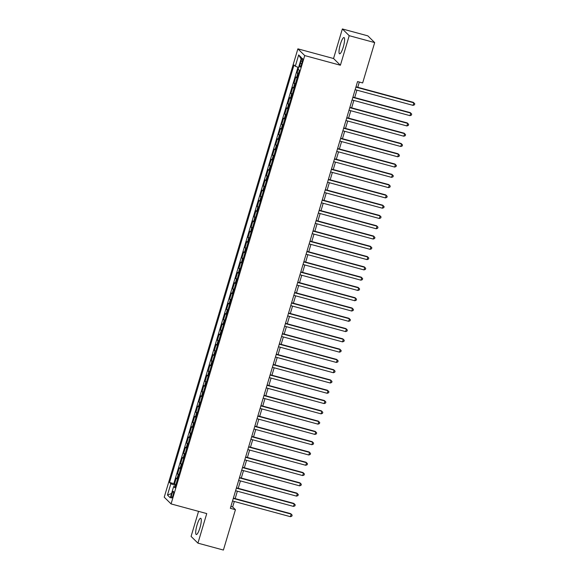 <?xml version="1.0" encoding="UTF-8"?>
<svg xmlns="http://www.w3.org/2000/svg" width="579" height="579" viewBox="0 0 579 579"><rect width="100%" height="100%" fill="white"/><g stroke="black" fill="none" stroke-linecap="round" stroke-linejoin="round"><path stroke-width="0.87" d="M199.936 527.831A8.424 1.78 -74.8 0 0 200.696 518.277A8.424 1.78 -74.8 0 0 197.048 524.994A8.424 1.78 -74.8 0 0 196.288 534.54A8.424 1.78 -74.8 0 0 199.936 527.831M343.246 47.102A8.424 1.78 -74.8 0 0 344.006 37.548A8.424 1.78 -74.8 0 0 340.358 44.265A8.424 1.78 -74.8 0 0 339.598 53.811A8.424 1.78 -74.8 0 0 343.246 47.102M173.063 495.226A3.46 0.731 -74.8 0 0 173.374 491.31A3.46 0.731 -74.8 0 0 171.876 494.068A3.46 0.731 -74.8 0 0 171.565 497.983A3.46 0.731 -74.8 0 0 173.063 495.226M198.554 511.358L191.077 536.415L197.931 543.145L223.407 550.05L235.436 509.686L232.664 506.965L234.3 501.479M297.881 48.846L164.226 497.18L171.073 503.911L304.728 55.57L297.881 48.846L333.547 58.515L340.401 65.239L349.209 35.681L342.363 28.95L333.547 58.515M342.363 28.95L367.839 35.855L374.685 42.585L349.209 35.681M298.199 69.104L297.063 72.918L298.511 73.309M297.092 78.049A4.321 0.499 -163.4 0 1 296.513 77.695L295.84 77.029L294.002 83.202L295.442 83.593M294.031 88.334A4.321 0.499 16.6 0 1 293.452 87.979L292.771 87.313L290.933 93.48L292.381 93.87M290.962 98.618A4.321 0.499 16.6 0 1 290.383 98.256L289.71 97.598L287.872 103.764L289.312 104.155M287.901 108.895A4.321 0.499 16.6 0 1 287.322 108.541L286.641 107.882L284.803 114.049L286.25 114.439M284.832 119.18A4.321 0.499 16.6 0 1 284.253 118.825L283.58 118.159L281.741 124.333L283.182 124.724M281.77 129.464A4.321 0.499 16.6 0 1 281.184 129.11L280.511 128.444L278.673 134.618L280.113 135.008M278.702 139.749A4.321 0.499 16.6 0 1 278.123 139.394L277.45 138.728L275.604 144.895L277.052 145.286M275.64 150.033A4.321 0.499 16.6 0 1 275.054 149.672L274.381 149.013L272.543 155.179L273.983 155.57M272.571 160.311A4.321 0.499 16.6 0 1 271.992 159.956L271.312 159.29L269.474 165.464L270.921 165.855M269.503 170.595A4.321 0.499 16.6 0 1 268.924 170.24L268.251 169.575L266.412 175.748L267.853 176.139M266.441 180.88A4.321 0.499 16.6 0 1 265.862 180.525L265.182 179.859L263.344 186.033L264.791 186.424M263.373 191.164A4.321 0.499 16.6 0 1 262.794 190.809L262.121 190.144L260.282 196.31L261.722 196.701M260.311 201.449A4.321 0.499 16.6 0 1 259.732 201.087L259.052 200.428L257.214 206.594L258.661 206.985M257.242 211.726A4.321 0.499 16.6 0 1 256.663 211.371L255.99 210.705L254.152 216.879L255.592 217.27M254.181 222.01A4.321 0.499 16.6 0 1 253.595 221.656L252.922 220.99L251.083 227.163L252.524 227.554M251.112 232.295A4.321 0.499 16.6 0 1 250.533 231.94L249.86 231.274L248.015 237.441L249.462 237.839M248.051 242.579A4.321 0.499 16.6 0 1 247.465 242.225L246.792 241.559L244.953 247.725L246.393 248.116M244.982 252.857A4.321 0.499 16.6 0 1 244.403 252.502L243.723 251.843L241.884 258.01L243.332 258.4M241.913 263.141A4.321 0.499 16.6 0 1 241.334 262.786L240.661 262.121L238.823 268.294L240.263 268.685M238.852 273.426A4.321 0.499 16.6 0 1 238.273 273.071L237.593 272.405L235.754 278.579L237.202 278.969M235.783 283.71A4.321 0.499 16.6 0 1 235.204 283.355L234.531 282.69L232.693 288.856L234.133 289.254M232.722 293.994A4.321 0.499 16.6 0 1 232.143 293.633L231.462 292.974L229.624 299.14L231.072 299.531M229.653 304.272A4.321 0.499 16.6 0 1 229.074 303.917L228.401 303.258L226.563 309.425L228.003 309.816M226.592 314.556A4.321 0.499 16.6 0 1 226.005 314.202L225.332 313.536L223.494 319.709L224.934 320.1M223.523 324.841A4.321 0.499 16.6 0 1 222.944 324.486L222.271 323.82L220.425 329.994L221.873 330.385M220.461 335.125A4.321 0.499 16.6 0 1 219.875 334.771L219.202 334.105L217.364 340.271L218.804 340.662M217.393 345.41A4.321 0.499 16.6 0 1 216.814 345.048L216.133 344.389L214.295 350.556L215.743 350.946M214.324 355.687A4.321 0.499 16.6 0 1 213.745 355.332L213.072 354.666L211.234 360.84L212.674 361.231M211.263 365.971A4.321 0.499 16.6 0 1 210.684 365.617L210.003 364.951L208.165 371.125L209.612 371.515M208.194 376.256A4.321 0.499 16.6 0 1 207.615 375.901L206.942 375.235L205.104 381.409L206.544 381.8M205.132 386.54A4.321 0.499 16.6 0 1 204.553 386.186L203.873 385.52L202.035 391.686L203.482 392.077M202.064 396.825A4.321 0.499 16.6 0 1 201.485 396.463L200.812 395.804L198.973 401.971L200.414 402.362M199.002 407.102A4.321 0.499 16.6 0 1 198.416 406.748L197.743 406.082L195.905 412.255L197.345 412.646M195.934 417.387A4.321 0.499 16.6 0 1 195.355 417.032L194.682 416.366L192.836 422.54L194.283 422.931M192.872 427.671A4.321 0.499 16.6 0 1 192.286 427.316L191.613 426.651L189.774 432.817L191.215 433.215M189.803 437.956A4.321 0.499 16.6 0 1 189.224 437.601L188.544 436.935L186.706 443.101L188.153 443.492M186.735 448.24A4.321 0.499 16.6 0 1 186.156 447.878L185.483 447.22L183.644 453.386L185.085 453.777M183.673 458.517A4.321 0.499 16.6 0 1 183.094 458.163L182.414 457.497L180.576 463.67L182.023 464.061M180.605 468.802A4.321 0.499 16.6 0 1 180.026 468.447L179.352 467.781L177.514 473.955L178.954 474.346M374.685 42.585L362.657 82.949L357.561 81.567L230.341 508.311L235.436 509.686M300.986 61.07L300.313 63.328A3.351 0.709 -74.8 0 0 300.009 67.128A3.351 0.709 -74.8 0 0 301.456 64.457L302.137 62.192A3.351 0.709 -74.8 0 0 302.433 58.399A3.351 0.709 -74.8 0 0 300.986 61.07L302.339 61.432M175.278 486.686L173.657 486.505L174.952 487.779L299.408 70.291L298.113 69.017L301.485 57.705L298.67 54.94L295.297 66.252L294.002 64.978L169.546 482.466L170.841 483.74L175.611 485.557M173.657 486.505L170.284 497.817L167.469 495.052L170.841 483.74M298.323 73.938A4.321 0.499 -163.4 0 1 297.744 73.584L297.063 72.918M297.953 67.258L173.823 483.624L175.893 484.63M177.543 479.086A4.321 0.499 16.6 0 1 176.964 478.732L176.284 478.066L174.445 484.232M178.766 474.975A4.321 0.499 -163.4 0 1 178.187 474.614L177.514 473.955M181.835 464.691A4.321 0.499 -163.4 0 1 181.256 464.336L180.576 463.67M184.896 454.406A4.321 0.499 -163.4 0 1 184.317 454.052L183.644 453.386M187.965 444.122A4.321 0.499 -163.4 0 1 187.386 443.767L186.706 443.101M191.027 433.837A4.321 0.499 -163.4 0 1 190.448 433.483L189.774 432.817M194.095 423.56A4.321 0.499 -163.4 0 1 193.516 423.198L192.836 422.54M197.164 413.276A4.321 0.499 -163.4 0 1 196.578 412.921L195.905 412.255M200.225 402.991A4.321 0.499 -163.4 0 1 199.646 402.637L198.973 401.971M203.294 392.707A4.321 0.499 -163.4 0 1 202.708 392.352L202.035 391.686M206.356 382.422A4.321 0.499 -163.4 0 1 205.777 382.068L205.104 381.409M209.424 372.145A4.321 0.499 -163.4 0 1 208.845 371.783L208.165 371.125M212.486 361.861A4.321 0.499 -163.4 0 1 211.907 361.506L211.234 360.84M215.554 351.576A4.321 0.499 -163.4 0 1 214.975 351.221L214.295 350.556M218.616 341.292A4.321 0.499 -163.4 0 1 218.037 340.937L217.364 340.271M221.685 331.014A4.321 0.499 -163.4 0 1 221.106 330.652L220.425 329.994M224.753 320.73A4.321 0.499 -163.4 0 1 224.167 320.375L223.494 319.709M227.815 310.445A4.321 0.499 -163.4 0 1 227.236 310.091L226.563 309.425M230.883 300.161A4.321 0.499 -163.4 0 1 230.297 299.806L229.624 299.14M233.945 289.876A4.321 0.499 -163.4 0 1 233.366 289.522L232.693 288.856M237.014 279.599A4.321 0.499 -163.4 0 1 236.435 279.237L235.754 278.579M240.075 269.315A4.321 0.499 -163.4 0 1 239.496 268.96L238.823 268.294M243.144 259.03A4.321 0.499 -163.4 0 1 242.565 258.675L241.884 258.01M246.205 248.746A4.321 0.499 -163.4 0 1 245.626 248.391L244.953 247.725M249.274 238.461A4.321 0.499 -163.4 0 1 248.695 238.107L248.015 237.441M252.343 228.184A4.321 0.499 -163.4 0 1 251.756 227.822L251.083 227.163M255.404 217.899A4.321 0.499 -163.4 0 1 254.825 217.545L254.152 216.879M258.473 207.615A4.321 0.499 -163.4 0 1 257.887 207.26L257.214 206.594M261.534 197.33A4.321 0.499 -163.4 0 1 260.955 196.976L260.282 196.31M264.603 187.046A4.321 0.499 -163.4 0 1 264.024 186.691L263.344 186.033M267.664 176.769A4.321 0.499 -163.4 0 1 267.085 176.407L266.412 175.748M270.733 166.484A4.321 0.499 -163.4 0 1 270.154 166.13L269.474 165.464M273.795 156.2A4.321 0.499 -163.4 0 1 273.216 155.845L272.543 155.179M276.863 145.915A4.321 0.499 -163.4 0 1 276.284 145.561L275.604 144.895M279.932 135.631A4.321 0.499 -163.4 0 1 279.346 135.276L278.673 134.618M282.993 125.353A4.321 0.499 -163.4 0 1 282.414 124.992L281.741 124.333M286.062 115.069A4.321 0.499 -163.4 0 1 285.476 114.714L284.803 114.049M289.124 104.785A4.321 0.499 -163.4 0 1 288.545 104.43L287.872 103.764M292.192 94.5A4.321 0.499 -163.4 0 1 291.613 94.145L290.933 93.48M295.254 84.223A4.321 0.499 -163.4 0 1 294.675 83.861L294.002 83.202M197.931 543.145L206.746 513.58L171.073 503.911M340.401 65.239L304.728 55.57M235.154 498.606L237.361 491.195M238.222 488.321L240.43 480.91M241.284 478.037L243.491 470.633M244.352 467.752L246.56 460.348M247.414 457.475L249.621 450.064M250.483 447.191L252.69 439.779M253.544 436.906L255.759 429.495M256.613 426.622L258.82 419.218M259.682 416.337L261.889 408.933M262.743 406.06L264.95 398.649M265.812 395.775L268.019 388.364M268.873 385.491L271.081 378.08M271.942 375.206L274.149 367.803M275.003 364.922L277.211 357.518M278.072 354.645L280.279 347.234M281.133 344.36L283.348 336.949M284.202 334.076L286.41 326.672M287.271 323.791L289.478 316.387M290.332 313.507L292.54 306.103M293.401 303.23L295.608 295.818M296.462 292.945L298.67 285.534M299.531 282.661L301.739 275.257M302.593 272.376L304.8 264.972M305.661 262.099L307.869 254.688M308.723 251.814L310.937 244.403M311.791 241.53L313.999 234.119M314.86 231.245L317.068 223.841M317.922 220.961L320.129 213.557M320.99 210.684L323.198 203.272M324.052 200.399L326.259 192.988M327.121 190.115L329.328 182.703M330.182 179.83L332.389 172.426M333.251 169.546L335.458 162.142M336.312 159.268L338.527 151.857M339.381 148.984L341.588 141.573M342.45 138.699L344.657 131.295M345.511 128.415L347.718 121.011M348.58 118.13L350.787 110.727M351.641 107.853L353.849 100.442M354.71 97.569L356.917 90.158M357.771 87.284L359.335 82.044M230.891 506.48L232.664 506.965M298.569 67.49L295.297 66.252M173.823 483.624L169.546 482.466M301.109 58.971L298.67 54.94M167.469 495.052L171.565 493.503M355.911 87.111L413.819 102.809L413.051 105.378L355.144 89.68M355.998 86.807L413.355 102.353L414.774 103.8L414.47 104.828L413.051 105.378M352.843 97.388L410.75 113.093L409.99 115.662L352.075 99.964M352.937 97.084L410.294 112.637L411.712 114.085L411.401 115.112L409.99 115.662M349.781 107.672L407.688 123.378L406.921 125.947L349.014 110.242M349.868 107.368L407.225 122.922L408.644 124.369L408.34 125.397L406.921 125.947M346.712 117.957L404.62 133.655L403.853 136.224L345.945 120.526M346.807 117.653L404.156 133.199L405.575 134.654L405.271 135.681L403.853 136.224M343.644 128.241L401.558 143.939L400.791 146.509L342.884 130.811M343.738 127.937L401.095 143.483L402.514 144.931L402.21 145.966L400.791 146.509M340.582 138.526L398.49 154.224L397.722 156.793L339.815 141.095M340.669 138.222L398.026 153.768L399.445 155.215L399.141 156.243L397.722 156.793M337.514 148.803L395.428 164.508L394.661 167.078L336.746 151.38M337.608 148.499L394.965 164.052L396.383 165.5L396.072 166.528L394.661 167.078M334.452 159.087L392.359 174.786L391.592 177.362L333.685 161.657M334.539 158.784L391.896 174.337L393.315 175.784L393.011 176.812L391.592 177.362M331.383 169.372L389.298 185.07L388.531 187.639L330.616 171.941M331.478 169.068L388.835 184.614L390.253 186.069L389.942 187.097L388.531 187.639M328.322 179.656L386.229 195.355L385.462 197.924L327.555 182.226M328.409 179.352L385.766 194.899L387.185 196.346L386.881 197.374L385.462 197.924M325.253 189.941L383.16 205.639L382.401 208.208L324.486 192.51M325.347 189.637L382.697 205.183L384.123 206.631L383.812 207.658L382.401 208.208M322.192 200.218L380.099 215.924L379.332 218.493L321.425 202.795M322.279 199.914L379.636 215.468L381.054 216.915L380.75 217.943L379.332 218.493M319.123 210.503L377.03 226.201L376.263 228.777L318.356 213.072M319.217 210.199L376.567 225.752L377.986 227.2L377.682 228.227L376.263 228.777M316.054 220.787L373.969 236.485L373.202 239.055L315.294 223.356M316.148 220.483L373.506 236.029L374.924 237.484L374.62 238.512L373.202 239.055M312.993 231.072L370.9 246.77L370.133 249.339L312.226 233.641M313.08 230.768L370.437 246.314L371.856 247.761L371.552 248.789L370.133 249.339M309.924 241.356L367.839 257.054L367.072 259.624L309.157 243.925M310.018 241.045L367.376 256.598L368.794 258.046L368.483 259.074L367.072 259.624M306.863 251.633L364.77 267.339L364.003 269.908L306.096 254.21M306.95 251.329L364.307 266.883L365.725 268.33L365.421 269.358L364.003 269.908M303.794 261.918L361.709 277.616L360.941 280.193L303.027 264.487M303.888 261.614L361.245 277.167L362.664 278.615L362.353 279.643L360.941 280.193M300.733 272.202L358.64 287.901L357.873 290.47L299.965 274.772M300.819 271.898L358.177 287.445L359.595 288.892L359.291 289.927L357.873 290.47M297.664 282.487L355.571 298.185L354.811 300.754L296.897 285.056M297.758 282.183L355.108 297.729L356.534 299.177L356.223 300.204L354.811 300.754M294.602 292.771L352.51 308.469L351.743 311.039L293.835 295.341M294.689 292.46L352.046 308.014L353.465 309.461L353.161 310.489L351.743 311.039M291.534 303.049L349.441 318.754L348.674 321.323L290.767 305.618M291.628 302.745L348.978 318.298L350.396 319.746L350.092 320.773L348.674 321.323M288.465 313.333L346.38 329.031L345.612 331.608L287.705 315.902M288.559 313.029L345.916 328.582L347.335 330.03L347.031 331.058L345.612 331.608M285.404 323.618L343.311 339.316L342.544 341.885L284.636 326.187M285.49 323.314L342.848 338.86L344.266 340.307L343.962 341.342L342.544 341.885M282.335 333.902L340.249 349.6L339.482 352.17L281.568 336.471M282.429 333.598L339.786 349.144L341.205 350.592L340.893 351.619L339.482 352.17M279.273 344.179L337.181 359.885L336.413 362.454L278.506 346.756M279.36 343.875L336.717 359.429L338.136 360.876L337.832 361.904L336.413 362.454M276.205 354.464L334.119 370.162L333.352 372.738L275.438 357.033M276.299 354.16L333.656 369.713L335.075 371.161L334.763 372.188L333.352 372.738M273.143 364.748L331.05 380.446L330.283 383.016L272.376 367.318M273.23 364.444L330.587 379.99L332.006 381.445L331.702 382.473L330.283 383.016M270.075 375.033L327.982 390.731L327.222 393.3L269.307 377.602M270.169 374.729L327.519 390.275L328.944 391.722L328.633 392.75L327.222 393.3M267.013 385.317L324.92 401.015L324.153 403.585L266.246 387.887M267.1 385.013L324.457 400.559L325.876 402.007L325.572 403.035L324.153 403.585M263.944 395.595L321.852 411.3L321.084 413.869L263.177 398.171M264.038 395.291L321.388 410.844L322.807 412.291L322.503 413.319L321.084 413.869M260.876 405.879L318.79 421.577L318.023 424.154L260.116 408.448M260.97 405.575L318.327 421.128L319.746 422.576L319.442 423.604L318.023 424.154M257.814 416.163L315.721 431.862L314.954 434.431L257.047 418.733M257.901 415.86L315.258 431.406L316.677 432.86L316.373 433.888L314.954 434.431M254.746 426.448L312.66 442.146L311.893 444.715L253.978 429.017M254.84 426.144L312.197 441.69L313.615 443.138L313.304 444.165L311.893 444.715M251.684 436.732L309.591 452.431L308.824 455L250.917 439.302M251.771 436.421L309.128 451.975L310.547 453.422L310.243 454.45L308.824 455M248.615 447.01L306.53 462.715L305.763 465.284L247.848 449.586M248.709 446.706L306.067 462.259L307.485 463.707L307.174 464.734L305.763 465.284M245.554 457.294L303.461 472.992L302.694 475.569L244.787 459.864M245.641 456.99L302.998 472.544L304.416 473.991L304.113 475.019L302.694 475.569M242.485 467.579L300.392 483.277L299.632 485.846L241.718 470.148M242.579 467.275L299.929 482.821L301.355 484.276L301.044 485.303L299.632 485.846M239.424 477.863L297.331 493.561L296.564 496.131L238.657 480.432M239.511 477.559L296.868 493.105L298.286 494.553L297.982 495.581L296.564 496.131M236.355 488.148L294.262 503.846L293.495 506.415L235.588 490.717M236.442 487.836L293.799 503.39L295.218 504.837L294.914 505.865L293.495 506.415M233.286 498.425L291.201 514.13L290.434 516.7L232.526 501.001M233.38 498.121L290.738 513.674L292.156 515.122L291.852 516.15L290.434 516.7M296.513 77.695L297.744 73.584M176.964 478.732L178.187 474.614M180.026 468.447L181.256 464.336M183.094 458.163L184.317 454.052M186.156 447.878L187.386 443.767M189.224 437.601L190.448 433.483M192.286 427.316L193.516 423.198M195.355 417.032L196.578 412.921M198.416 406.748L199.646 402.637M201.485 396.463L202.708 392.352M204.553 386.186L205.777 382.068M207.615 375.901L208.845 371.783M210.684 365.617L211.907 361.506M213.745 355.332L214.975 351.221M216.814 345.048L218.037 340.937M219.875 334.771L221.106 330.652M222.944 324.486L224.167 320.375M226.005 314.202L227.236 310.091M229.074 303.917L230.297 299.806M232.143 293.633L233.366 289.522M235.204 283.355L236.435 279.237M238.273 273.071L239.496 268.96M241.334 262.786L242.565 258.675M244.403 252.502L245.626 248.391M247.465 242.225L248.695 238.107M250.533 231.94L251.756 227.822M253.595 221.656L254.825 217.545M256.663 211.371L257.887 207.26M259.732 201.087L260.955 196.976M262.794 190.809L264.024 186.691M265.862 180.525L267.085 176.407M268.924 170.24L270.154 166.13M271.992 159.956L273.216 155.845M275.054 149.672L276.284 145.561M278.123 139.394L279.346 135.276M281.184 129.11L282.414 124.992M284.253 118.825L285.476 114.714M287.322 108.541L288.545 104.43M290.383 98.256L291.613 94.145M293.452 87.979L294.675 83.861M301.681 63.704L300.313 63.328"/></g></svg>
